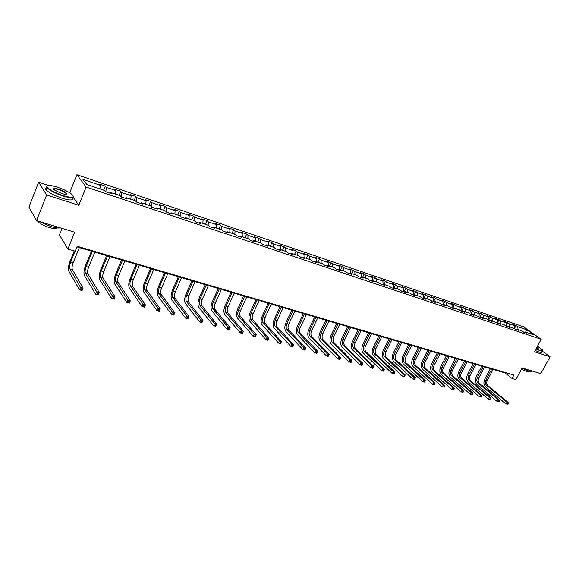 <?xml version="1.0" encoding="UTF-8"?>
<svg xmlns="http://www.w3.org/2000/svg" width="579" height="579" viewBox="0 0 579 579"><rect width="100%" height="100%" fill="white"/><g stroke="black" fill="none" stroke-linecap="round" stroke-linejoin="round"><path stroke-width="0.87" d="M62.033 228.394L59.434 234.886L67.902 249.057L75.205 251.185L77.195 246.278L513.906 375.076L512.06 378.492L515.838 379.592L522.113 367.983L540.822 373.658L550.05 356.765L542.262 351.156M48.47 185.418L38.641 182.197L28.95 207.087L36.564 220.671L46.653 194.971L78.795 205.306L86.148 187.017L76.898 174.706L69.835 192.423L68.206 191.888M86.148 187.017L541.191 339.294L523.38 326.751L76.898 174.706M38.641 182.197L46.653 194.971M526.796 329.791L517.749 326.722L516.019 325.499L512.799 324.406L514.514 325.63L509.31 323.864L507.595 322.641L504.323 321.526L506.032 322.756L500.748 320.969L499.04 319.738L495.718 318.609L497.426 319.84L492.063 318.023L490.362 316.793L486.99 315.642L488.683 316.879L483.233 315.034L481.547 313.796L478.124 312.638L479.81 313.869L474.273 311.994L472.594 310.764L469.12 309.577L470.792 310.814L465.176 308.911L463.504 307.673L459.972 306.479L461.637 307.71L455.934 305.777L454.276 304.54L450.686 303.324L452.344 304.561L446.547 302.6L444.896 301.362L441.256 300.125L442.899 301.362L437.007 299.365L435.372 298.127L431.666 296.868L433.302 298.113L427.316 296.086L425.695 294.841L421.932 293.56L423.546 294.805L417.466 292.742L415.86 291.505L412.038 290.202L413.638 291.447L407.464 289.355L405.865 288.11L401.978 286.793L403.57 288.038L397.288 285.91L395.71 284.665L391.751 283.319L393.329 284.564L386.946 282.4L385.382 281.155L381.366 279.795L382.922 281.039L376.43 278.839L374.881 277.594L370.799 276.205L372.34 277.45L365.74 275.213L364.205 273.968L360.051 272.557L361.578 273.809L354.862 271.529L353.349 270.284L349.123 268.851L350.628 270.096L343.803 267.78L342.305 266.535L338.006 265.081L339.497 266.326L332.549 263.973L331.072 262.721L326.701 261.238L328.17 262.49L321.099 260.094L319.644 258.842L315.193 257.337L316.641 258.581L309.447 256.142L308.014 254.898L303.49 253.363L304.916 254.608L297.592 252.126L296.18 250.881L291.57 249.317L292.974 250.562L285.519 248.036L284.13 246.792L279.44 245.199L280.822 246.444L273.23 243.875L271.869 242.63L267.093 241.009L268.446 242.246L260.716 239.634L259.378 238.389L254.514 236.739L255.846 237.976L247.978 235.313L246.661 234.075L241.711 232.396L243.014 233.634L234.994 230.912L233.713 229.675L228.662 227.967L229.943 229.204L221.771 226.432L220.512 225.202L215.374 223.458L216.618 224.688L208.295 221.866L207.072 220.635L201.832 218.855L203.048 220.085L194.566 217.212L193.372 215.989L188.03 214.172L189.21 215.402L180.568 212.471L179.403 211.248L173.961 209.395L175.111 210.626L166.296 207.637L165.167 206.413L159.623 204.532L160.73 205.748L151.741 202.708L150.656 201.485L144.996 199.567L146.074 200.783L136.905 197.678L135.848 196.462L130.08 194.501L131.115 195.716L121.764 192.546L120.75 191.338L114.866 189.34L115.858 190.549L106.319 187.314L105.349 186.112L99.342 184.071L100.29 185.273L82.963 179.396L86.807 184.462L104.336 190.361L105.327 191.598L111.436 193.654L110.43 192.409L120.085 195.659L121.112 196.903L127.105 198.915L126.056 197.663L135.508 200.848L136.586 202.1L142.448 204.069L141.363 202.816L150.627 205.936L151.741 207.188L157.488 209.12L156.366 207.861L165.449 210.915L166.6 212.182L172.231 214.071L171.066 212.811L179.975 215.808L181.162 217.067L186.684 218.927L185.483 217.661L194.218 220.599L195.441 221.866L200.855 223.682L199.625 222.416L208.187 225.296L209.439 226.57L214.758 228.35L213.492 227.084L221.887 229.906L223.176 231.18L228.387 232.932L227.091 231.658L235.335 234.43L236.652 235.704L241.769 237.426L240.437 236.145L248.529 238.866L249.875 240.147L254.89 241.834L253.537 240.553L261.476 243.223L262.844 244.504L267.773 246.162L266.391 244.881L274.185 247.501L275.582 248.782L280.417 250.403L279.013 249.122L286.663 251.699L288.089 252.98L292.836 254.572L291.403 253.291L298.916 255.824L300.363 257.105L305.024 258.668L303.57 257.387L310.945 259.87L312.421 261.151L316.995 262.692L315.519 261.404L322.764 263.843L324.262 265.131L328.756 266.637L327.258 265.356L334.38 267.751L335.892 269.04L340.314 270.523L338.795 269.235L345.786 271.594L347.32 272.875L351.663 274.33L350.121 273.049L357.004 275.365L358.553 276.646L362.823 278.079L361.26 276.798L368.02 279.071L369.59 280.352L373.788 281.763L372.21 280.482L378.854 282.718L380.446 284L384.572 285.382L382.972 284.101L389.508 286.301L391.114 287.582L395.168 288.943L393.554 287.662L399.98 289.826L401.602 291.107L405.589 292.446L403.961 291.165L410.279 293.285L411.915 294.566L415.838 295.883L414.195 294.602L420.412 296.694L422.062 297.975L425.92 299.271L424.262 297.99L430.378 300.052L432.043 301.326L435.835 302.6L434.17 301.326L440.185 303.345L441.857 304.626L445.591 305.878L443.912 304.605L449.832 306.595L451.519 307.869L455.188 309.099L453.502 307.825L459.321 309.787L461.022 311.061L464.64 312.276L462.932 311.003L468.672 312.935L470.38 314.202L473.94 315.396L472.225 314.129L483.089 318.472L481.366 317.205L486.925 319.072L488.654 320.339L492.099 321.497L490.37 320.23L500.973 324.479L499.228 323.212L504.62 325.029L506.364 326.288L509.708 327.41L507.957 326.151L518.314 330.305L516.555 329.046L521.78 330.797L523.546 332.057L526.789 333.149L525.023 331.89L534.106 334.944L526.796 329.791L525.645 332.1M109.728 193.082L110.43 192.409M106.319 187.314L105.87 191.787M115.858 190.549L115.518 194.117M125.339 198.322L126.056 197.663M121.764 192.546L121.351 196.983M131.115 195.716L130.803 199.263M140.639 203.461L141.363 202.816M136.905 197.678L136.535 202.042M146.074 200.783L145.792 204.307M155.628 208.498L156.366 207.861M151.741 202.708L151.43 206.833M160.73 205.748L160.484 209.243M170.32 213.427L171.066 212.811M166.296 207.637L166.028 211.552M175.111 210.626L174.887 214.092M184.73 218.269L185.483 217.661M180.568 212.471L180.337 216.191M189.21 215.402L189.015 218.848M198.858 223.016L199.625 222.416M194.566 217.212L194.37 220.758M203.048 220.085L202.874 223.508M212.717 227.67L213.492 227.084M208.295 221.866L208.136 225.282M216.618 224.688L216.474 228.083M226.309 232.237L227.091 231.658M221.771 226.432L221.634 229.82M229.943 229.204L229.812 232.577M239.648 236.71L240.437 236.145M234.994 230.912L234.879 234.278M243.014 233.634L242.912 236.977M252.741 241.11L253.537 240.553M247.978 235.313L247.884 238.649M255.846 237.976L255.766 241.305M265.587 245.424L266.391 244.881M260.716 239.634L260.651 242.948M268.446 242.246L268.388 245.554M278.202 249.658L279.013 249.122M273.23 243.875L273.187 247.161M280.822 246.444L280.786 249.723M290.586 253.819L291.403 253.291M285.519 248.036L285.49 251.308M292.974 250.562L292.96 253.819M302.745 257.901L303.57 257.387M297.592 252.126L297.584 255.375M304.916 254.608L304.916 257.843M314.694 261.918L315.519 261.404M309.447 256.142L309.461 259.37M316.641 258.581L316.662 261.795M326.426 265.855L327.258 265.356M321.099 260.094L321.128 263.293M328.17 262.49L328.206 265.674M337.955 269.727L338.795 269.235M332.549 263.973L332.592 267.151M339.497 266.326L339.555 269.496M349.282 273.534L350.121 273.049M343.803 267.78L343.868 270.943M350.628 270.096L350.708 273.245M360.42 277.276L361.26 276.798M354.862 271.529L354.941 274.67M361.578 273.809L361.665 276.936M371.363 280.945L372.21 280.482M365.74 275.213L365.834 278.333M372.34 277.45L372.442 280.562M382.118 284.564L382.972 284.101M376.43 278.839L376.538 281.937M382.922 281.039L383.045 284.123M392.7 288.118L393.554 287.662M386.946 282.4L387.069 285.483M393.329 284.564L393.467 287.705M403.1 291.606L403.961 291.165M397.288 285.91L397.426 288.964M403.57 288.038L403.729 291.288M413.334 295.044L414.195 294.602M407.464 289.355L407.616 292.395M413.638 291.447L413.819 294.798M423.401 298.424L424.262 297.99M417.466 292.742L417.64 295.76M423.546 294.805L423.748 298.25M433.302 301.746L434.17 301.326M427.316 296.086L427.497 299.082M433.302 298.113L433.519 301.637M443.036 305.017L443.912 304.605M437.007 299.365L437.203 302.347M442.899 301.362L443.138 304.974M452.626 308.238L453.502 307.825M446.547 302.6L446.749 305.56M452.344 304.561L452.604 308.231M462.056 311.408L462.932 311.003M455.934 305.777L456.151 308.723M461.637 307.71L461.919 311.357M471.342 314.527L472.225 314.129M465.176 308.911L465.407 311.835M470.792 310.814L471.089 314.44M480.49 317.596L481.366 317.205M474.273 311.994L474.512 314.896M479.81 313.869L480.114 317.473M489.487 320.621L490.37 320.23M483.233 315.034L483.487 317.914M488.683 316.879L489.002 320.455M498.345 323.596L499.228 323.212M492.063 318.023L492.324 320.889M497.426 319.84L497.759 323.393M507.074 326.527L507.957 326.151M500.748 320.969L501.023 323.82M506.032 322.756L506.379 326.295M515.672 329.415L516.555 329.046M509.31 323.864L509.592 326.701M514.514 325.63L514.869 329.082M524.133 332.259L525.023 331.89M517.749 326.722L518.031 329.538M67.902 249.057L74.691 232.237L36.564 220.671M541.191 339.294L534.446 351.75L550.05 356.765M76.949 246.886L505.062 372.963L512.06 378.492M100.29 185.273L99.921 188.87M505.293 372.536L505.062 372.963M516.019 325.499L514.745 327.895M507.595 322.641L506.27 325.145M499.04 319.738L497.658 322.365M490.362 316.793L488.922 319.543M481.547 313.796L480.042 316.677M472.594 310.764L471.031 313.775M463.504 307.673L461.876 310.836M454.276 304.54L452.575 307.854M444.896 301.362L443.13 304.829M435.372 298.127L433.613 301.594M425.695 294.841L424.052 298.098M415.86 291.505L414.289 294.639M405.865 288.11L404.294 291.273M395.71 284.665L394.125 287.857M385.382 281.155L383.797 284.376M374.881 277.594L373.296 280.844M364.205 273.968L362.613 277.254M353.349 270.284L351.75 273.599M342.305 266.535L340.705 269.879M331.072 262.721L329.473 266.101M319.644 258.842L318.037 262.251M308.014 254.898L306.407 258.343M296.18 250.881L294.566 254.355M284.13 246.792L282.516 250.302M271.869 242.63L270.248 246.176M259.378 238.389L257.756 241.971M246.661 234.075L245.04 237.694M233.713 229.675L232.078 233.337M220.512 225.202L218.884 228.893M207.072 220.635L205.436 224.37M193.372 215.989L191.736 219.759M179.403 211.248L177.767 215.062M165.167 206.413L163.531 210.271M150.656 201.485L149.013 205.386M135.848 196.462L134.212 200.406M120.75 191.338L119.108 195.326M105.349 186.112L103.706 190.144M78.795 205.306L73.287 197.388M70.399 193.241L69.835 192.423M507.834 404.178L508.203 403.491L507.653 403.346L507.284 404.033L507.834 404.178L505.966 403.925L485.506 386.852C483.646 384.854 483.422 382.256 484.847 379.042L490.377 368.635M493.127 369.445L487.315 380.345C486.367 382.487 486.519 384.224 487.764 385.549L508.282 402.571L506.9 402.202L507.653 403.346M491.766 369.047L485.962 379.962C485.007 382.104 485.159 383.841 486.403 385.165L506.9 402.202L505.966 403.925L507.284 404.033M508.203 403.491L508.282 402.571M536.074 348.739L539.845 350.244C542.364 351.019 543.145 350.823 542.19 349.673L537.435 346.228M542.639 350.454C542.943 351.192 542.024 351.229 539.881 350.556L535.944 348.978M537.037 346.966L538.282 348.247L536.487 347.979M531.616 370.864C531.79 371.595 530.834 371.66 528.757 371.052L522.026 368.143M528.41 370.944L528.309 371.139C528.497 371.725 527.816 371.79 526.253 371.334L521.426 369.25M542.328 351.026L541.828 351.945C542.132 352.691 541.213 352.727 539.063 352.054L535.134 350.483M538.282 348.247L536.899 347.212M63.053 195.608C72.498 198.264 75.321 197.743 71.521 194.045C68.127 191.54 63.422 189.253 57.408 187.198C50.359 185.027 46.87 184.846 46.928 186.67C48.824 189.485 54.194 192.467 63.053 195.608M73.323 196.086C74.17 198.336 70.725 198.315 63.002 196.013C55.432 193.4 50.141 190.672 47.123 187.835L46.479 186.858L47.304 185.693M61.613 193.466L54.52 190.05C52.588 188.153 54.013 187.893 58.797 189.261C63.191 190.831 65.854 192.315 66.78 193.712C66.824 194.609 65.101 194.53 61.613 193.466M66.23 194.305L66.049 193.451C64.674 192.148 62.242 190.882 58.747 189.666C55.555 188.682 53.898 188.573 53.76 189.326M60.303 227.873C58.334 228.242 55.2 227.793 50.887 226.519L39.169 221.46M56.894 227.873C56.214 228.886 53.652 228.756 49.193 227.496C43.758 225.723 39.994 223.762 37.903 221.605L37.505 220.954M72.057 197.757C73.815 200.529 70.508 200.696 62.112 198.257C54.542 195.651 49.251 192.923 46.24 190.071C45.097 188.747 45.379 187.987 47.094 187.799M35.428 218.638L34.508 217.009M499.163 401.862L499.539 401.167L498.975 401.015L498.599 401.71L499.163 401.862L497.289 401.602L476.93 384.47C475.077 382.466 474.867 379.846 476.3 376.611L481.851 366.123M484.609 366.934L478.782 377.928C477.827 380.085 477.972 381.829 479.209 383.16L499.619 400.241L498.222 399.865L498.975 401.015M483.233 366.529L477.407 377.53C476.452 379.694 476.589 381.445 477.827 382.777L498.222 399.865L497.289 401.602L498.599 401.71M499.539 401.167L499.619 400.241M490.355 399.503L490.731 398.801L490.167 398.649L489.791 399.351L490.355 399.503L488.466 399.242L468.23 382.053C466.392 380.048 466.189 377.407 467.622 374.15L473.188 363.576M475.967 364.394L470.119 375.467C469.164 377.646 469.301 379.404 470.532 380.736L490.833 397.874L489.407 397.491L490.167 398.649M474.57 363.981L468.722 375.069C467.767 377.247 467.897 379.006 469.128 380.345L489.407 397.491L488.466 399.242L489.791 399.351M490.731 398.801L490.833 397.874M481.417 397.107L481.793 396.405L481.214 396.246L480.838 396.955L481.417 397.107L479.513 396.847L459.393 379.6C457.569 377.588 457.374 374.931 458.814 371.646L464.401 360.985M467.188 361.81L461.333 372.977C460.37 375.17 460.5 376.936 461.724 378.275L481.902 395.471L480.454 395.081L481.214 396.246M465.769 361.39L459.907 372.572C458.952 374.765 459.075 376.538 460.298 377.884L480.454 395.081L479.513 396.847L480.838 396.955M481.793 396.405L481.902 395.471M472.334 394.675L472.717 393.966L472.131 393.807L471.747 394.523L472.334 394.675L470.423 394.415L450.426 377.117C448.616 375.091 448.428 372.42 449.876 369.105L455.478 358.358M458.286 359.183L452.409 370.444C451.439 372.659 451.569 374.432 452.778 375.778L472.833 393.025L471.364 392.634L472.131 393.807M456.845 358.763L450.969 370.039C449.999 372.246 450.122 374.027 451.338 375.38L471.364 392.634L470.423 394.415L471.747 394.523M472.717 393.966L472.833 393.025M463.113 392.207L463.497 391.491L462.896 391.332L462.52 392.048L463.113 392.207L461.188 391.947L441.321 374.591C439.526 372.558 439.352 369.872 440.807 366.529L446.423 355.694M449.239 356.519L443.348 367.875C442.378 370.104 442.494 371.892 443.702 373.245L463.62 390.55L462.136 390.145L462.896 391.332M447.777 356.092L441.886 367.462C440.916 369.692 441.032 371.486 442.233 372.84L462.136 390.145L461.188 391.947L462.52 392.048M463.497 391.491L463.62 390.55M453.748 389.703L454.124 388.972L453.516 388.813L453.14 389.537L453.748 389.703L451.801 389.435L432.079 372.022C430.298 369.981 430.132 367.281 431.594 363.916L437.225 352.98M440.062 353.82L434.149 365.269C433.179 367.513 433.287 369.315 434.482 370.676L454.269 388.031L452.756 387.619L453.516 388.813M438.578 353.378L432.665 364.842C431.688 367.093 431.796 368.895 432.991 370.256L452.756 387.619L451.801 389.435L453.14 389.537M454.124 388.972L454.269 388.031M444.223 387.156L444.607 386.417L443.992 386.258L443.608 386.989L444.223 387.156L442.269 386.888L422.692 369.416C420.926 367.368 420.774 364.647 422.236 361.253L427.881 350.23M430.733 351.069L424.812 362.62C423.835 364.886 423.937 366.695 425.124 368.056L444.759 385.469L443.224 385.057L443.992 386.258M429.227 350.628L423.3 362.193C422.323 364.459 422.424 366.275 423.604 367.636L443.224 385.057L442.269 386.888L443.608 386.989M444.607 386.417L444.759 385.469M434.554 384.565L434.938 383.826L434.308 383.66L433.924 384.398L434.554 384.565L432.585 384.297L413.16 366.775C411.408 364.719 411.264 361.976 412.733 358.553L418.4 347.436M421.266 348.283L415.324 359.928C414.347 362.215 414.441 364.039 415.613 365.407L435.104 382.871L433.541 382.451L434.308 383.66M419.739 347.834L413.79 359.494C412.805 361.781 412.907 363.605 414.079 364.973L433.541 382.451L432.585 384.297L433.924 384.398M434.938 383.826L435.104 382.871M424.725 381.93L425.109 381.185L424.472 381.018L424.089 381.764L424.725 381.93L424.327 382.082L422.742 381.662L403.476 364.082C401.739 362.02 401.609 359.262 403.085 355.817L408.767 344.599M411.647 345.453L405.691 357.2C404.707 359.501 404.793 361.339 405.959 362.707L425.29 380.229L423.698 379.802L424.472 381.018M410.091 344.997L404.135 356.758C403.143 359.06 403.237 360.898 404.395 362.273L423.698 379.802L422.742 381.662L424.089 381.764M425.109 381.185L425.29 380.229M414.73 379.259L415.114 378.507L414.47 378.333L414.086 379.086L414.73 379.259L414.347 379.419L412.733 378.984L393.64 361.354C391.918 359.284 391.802 356.512 393.286 353.031L398.974 341.719M401.877 342.573L395.906 354.42C394.914 356.744 394.994 358.589 396.145 359.972L415.309 377.537L413.696 377.103L414.47 378.333M400.299 342.109L394.321 353.972C393.329 356.295 393.409 358.148 394.56 359.53L413.696 377.103L412.733 378.984L414.086 379.086M415.114 378.507L415.309 377.537M404.576 376.538L404.96 375.778L404.308 375.605L404.207 376.705L402.564 376.263L383.645 358.582C381.945 356.505 381.836 353.711 383.327 350.201L389.037 338.795M391.954 339.649L385.961 351.605C384.97 353.943 385.042 355.803 386.179 357.185L405.17 374.808L403.527 374.367L404.308 375.605M390.347 339.178L384.355 351.149C383.356 353.487 383.428 355.354 384.565 356.736L403.527 374.367L402.564 376.263L403.918 376.364M404.96 375.778L405.17 374.808M394.248 373.773L394.639 373.006L393.966 372.825L393.894 373.94L392.222 373.498L373.491 355.759C371.805 353.675 371.711 350.867 373.209 347.328L378.934 335.82M381.865 336.681L375.858 348.739C374.859 351.098 374.924 352.973 376.053 354.362L394.856 372.036L393.192 371.588L393.966 372.825M380.237 336.204L374.222 348.276C373.231 350.635 373.289 352.517 374.418 353.899L393.192 371.588L392.222 373.498L393.582 373.593M394.639 373.006L394.856 372.036M383.754 370.965L384.138 370.191L383.457 370.01L383.407 371.139L381.713 370.683L363.171 352.901C361.506 350.802 361.426 347.972 362.924 344.404L368.664 332.795M371.617 333.663L365.595 345.829C364.589 348.203 364.647 350.092 365.762 351.489L384.376 369.214L382.683 368.758L383.457 370.01M369.959 333.171L363.93 345.352C362.932 347.74 362.982 349.629 364.097 351.019L382.683 368.758L381.713 370.683L383.074 370.777M384.138 370.191L384.376 369.214M373.071 368.106L373.462 367.325L372.775 367.137L372.384 367.918L372.746 368.287L371.016 367.824L352.676 349.984C351.04 347.885 350.968 345.033 352.481 341.436L358.227 329.719M361.195 330.595L355.159 342.869C354.153 345.272 354.203 347.168 355.303 348.565L373.716 366.341L371.993 365.877L372.775 367.137M359.508 330.095L353.472 342.392C352.466 344.794 352.51 346.698 353.61 348.095L371.993 365.877L371.016 367.824L372.384 367.918M373.462 367.325L373.716 366.341M362.215 365.197L362.606 364.408L361.904 364.22L361.513 365.009L361.897 365.385L360.145 364.915L342.015 347.024C340.394 344.918 340.343 342.051 341.856 338.418L347.624 326.599M350.606 327.475L344.556 339.859C343.55 342.283 343.586 344.194 344.671 345.598L362.874 363.424L361.122 362.946L361.904 364.22M348.891 326.969L342.84 339.374C341.827 341.798 341.863 343.716 342.949 345.12L361.122 362.946L360.145 364.915L361.513 365.009M362.606 364.408L362.874 363.424M351.171 362.237L351.562 361.448L350.845 361.253L350.454 362.049L350.867 362.432L349.079 361.955L331.174 344.02C329.581 341.899 329.538 339.012 331.058 335.35L336.84 323.422M339.837 324.305L333.772 336.804C332.759 339.243 332.787 341.176 333.859 342.58L351.844 360.449L350.056 359.972L350.845 361.253M338.1 323.791L332.028 336.305C331.014 338.758 331.043 340.684 332.107 342.095L350.056 359.972L349.079 361.955L350.454 362.049M351.562 361.448L351.844 360.449M339.931 359.233L340.322 358.43L339.598 358.235L339.2 359.038L339.641 359.429L337.825 358.944L320.151 340.959C318.58 338.838 318.559 335.929 320.086 332.23L325.876 320.194M328.894 321.084L322.814 333.692C321.794 336.16 321.815 338.1 322.865 339.511L340.626 357.431L338.809 356.939L339.598 358.235M327.121 320.556L321.041 333.193C320.021 335.661 320.035 337.6 321.092 339.012L338.809 356.939L337.825 358.944L339.2 359.038M340.322 358.43L340.626 357.431M328.496 356.172L328.886 355.361L328.148 355.159L327.757 355.969L328.228 356.375L326.375 355.882L308.94 337.846C307.398 335.719 307.391 332.787 308.918 329.06L314.723 316.908M317.755 317.806L311.668 330.537C310.648 333.019 310.655 334.973 311.69 336.392L329.205 354.355L327.359 353.863L328.148 355.159M315.953 317.27L309.866 330.023C308.839 332.512 308.846 334.467 309.881 335.885L327.359 353.863L326.375 355.882L327.757 355.969M328.886 355.361L329.205 354.355M316.858 353.052L317.249 352.235L316.496 352.032L316.105 352.85L316.604 353.27L314.723 352.763L297.541 334.684C296.021 332.549 296.028 329.596 297.57 325.839L303.382 313.572M306.436 314.469L300.335 327.316C299.307 329.827 299.307 331.796 300.327 333.214L317.589 351.229L315.707 350.722L316.496 352.032M304.605 313.927L298.496 326.802C297.468 329.313 297.468 331.282 298.482 332.701L315.707 350.722L314.723 352.763L316.105 352.85M317.249 352.235L317.589 351.229M305.01 349.882L305.408 349.057L304.641 348.848L304.243 349.68L304.778 350.107L302.86 349.593L285.946 331.47C284.455 329.321 284.477 326.353 286.019 322.554L291.845 310.17M294.914 311.075L288.805 324.052C287.77 326.585 287.756 328.561 288.762 329.987L305.763 348.044L303.845 347.53L304.641 348.848M293.054 310.525L286.938 323.516C285.903 326.057 285.888 328.04 286.887 329.465L303.845 347.53L302.86 349.593L304.243 349.68M305.408 349.057L305.763 348.044M292.952 346.655L293.35 345.822L292.569 345.612L292.171 346.445L292.735 346.886L290.781 346.358L274.149 328.192C272.68 326.042 272.723 323.046 274.272 319.217L280.113 306.718M283.196 307.623L277.073 320.723C276.038 323.277 276.017 325.275 276.994 326.708L293.719 344.802L291.773 344.281L292.569 345.612M281.3 307.065L275.17 320.187C274.142 322.742 274.113 324.739 275.09 326.172L291.773 344.281L290.781 346.358L292.171 346.445M293.35 345.822L293.719 344.802M280.677 343.369L281.068 342.522L280.279 342.312L279.881 343.152L280.475 343.6L278.492 343.072L262.142 324.862C260.709 322.698 260.767 319.688 262.323 315.823L268.171 303.201M271.276 304.113L265.139 317.335C264.096 319.919 264.06 321.924 265.03 323.364L281.466 341.501L279.483 340.966L280.279 342.312M269.344 303.548L263.206 316.793C262.164 319.376 262.128 321.381 263.09 322.821L279.483 340.966L278.492 343.072L279.881 343.152M281.068 342.522L281.466 341.501M268.171 340.018L268.569 339.171L267.759 338.954L267.36 339.801L267.99 340.264L265.971 339.721L249.925 321.468C248.521 319.304 248.594 316.272 250.157 312.37L256.012 299.618M259.139 300.544L252.994 313.89C251.952 316.496 251.901 318.522 252.842 319.963L268.982 338.143L266.962 337.6L267.759 338.954M257.177 299.965L251.025 313.333C249.983 315.946 249.933 317.972 250.873 319.413L266.962 337.6L265.971 339.721L267.36 339.801M268.569 339.171L268.982 338.143M255.433 336.609L255.838 335.748L255.013 335.531L254.615 336.392L255.274 336.862L253.218 336.312L237.491 318.016C236.116 315.844 236.21 312.79 237.781 308.853L243.643 295.978M246.792 296.904L240.632 310.387C239.583 313.015 239.525 315.056 240.444 316.503L256.273 334.72L254.21 334.163L255.013 335.531M244.794 296.318L238.628 309.823C237.585 312.457 237.52 314.491 238.439 315.939L254.21 334.163L253.218 336.312L254.615 336.392M255.838 335.748L256.273 334.72M242.463 333.135L242.862 332.266L242.022 332.042L241.624 332.911L242.326 333.395L240.227 332.838L224.833 314.506C223.494 312.327 223.61 309.244 225.18 305.271L231.057 292.272M234.22 293.198L228.046 306.819C226.997 309.476 226.925 311.524 227.829 312.978L243.318 331.231L241.226 330.667L242.022 332.042M232.179 292.605L226.013 306.24C224.963 308.904 224.884 310.952 225.781 312.407L241.226 330.667L240.227 332.838L241.624 332.911M242.862 332.266L243.318 331.231M219.347 288.82L213.166 302.6C212.109 305.285 212.023 307.355 212.891 308.81L227.988 327.106L230.124 327.678L229.132 329.871L226.99 329.299L211.943 310.93C210.633 308.745 210.77 305.64 212.348 301.623L218.232 288.494M221.417 289.435L215.236 303.186C214.187 305.864 214.1 307.934 214.975 309.389L230.124 327.678L229.646 328.72L228.792 328.488L228.394 329.371L229.248 329.596L229.646 328.72M228.394 329.371L226.99 329.299L227.988 327.106L228.792 328.488M206.269 284.969L200.081 298.887C199.024 301.601 198.923 303.685 199.769 305.14L214.505 323.473L216.684 324.059L215.685 326.274L213.506 325.688L198.814 307.283C197.548 305.09 197.707 301.97 199.285 297.917L205.183 284.651M208.382 285.592L202.194 299.488C201.137 302.195 201.036 304.279 201.89 305.734L216.684 324.059L216.177 325.108L215.308 324.87L214.903 325.76L215.779 325.991L216.177 325.108M214.903 325.76L213.506 325.688L214.505 323.473L215.308 324.87M192.952 281.047L186.756 295.109C185.7 297.845 185.577 299.951 186.402 301.413L200.761 319.774L202.976 320.368L201.977 322.604L199.755 322.011L185.446 303.577C184.216 301.377 184.397 298.228 185.982 294.139L191.888 280.735M195.101 281.683L188.913 295.724C187.849 298.453 187.734 300.552 188.559 302.014L202.976 320.368L202.447 321.425L201.564 321.186L201.159 322.076L202.049 322.315L202.447 321.425M201.159 322.076L199.755 322.011L200.761 319.774L201.564 321.186M179.389 277.059L173.186 291.266C172.122 294.023 171.985 296.144 172.788 297.613L186.749 316.004L189.007 316.612L188.009 318.87L185.743 318.262L171.833 299.799C170.639 297.592 170.841 294.422 172.433 290.289L178.339 276.748M181.582 277.703L175.379 291.881C174.315 294.646 174.185 296.759 174.988 298.221L189.007 316.612L188.457 317.668L187.553 317.422L187.147 318.327L188.052 318.573L188.457 317.668M187.147 318.327L185.743 318.262L186.749 316.004L187.553 317.422M165.565 272.984L159.363 287.343C158.291 290.13 158.139 292.265 158.914 293.734L172.462 312.153L174.771 312.776L173.765 315.056L171.456 314.44L157.958 295.949C156.808 293.734 157.032 290.542 158.632 286.366L164.545 272.68M167.801 273.643L161.592 287.973C160.528 290.759 160.376 292.894 161.15 294.364L174.771 312.776L174.192 313.832L173.266 313.586L172.86 314.506L173.787 314.752L174.192 313.832M172.86 314.506L171.456 314.44L172.462 312.153L173.266 313.586M151.481 268.837L145.271 283.348C144.2 286.164 144.033 288.313 144.772 289.789L157.893 308.231L160.245 308.868L159.239 311.169L156.887 310.539L143.816 292.026C142.709 289.804 142.962 286.583 144.562 282.371L150.482 268.54M153.761 269.51L147.544 283.992C146.473 286.808 146.313 288.95 147.059 290.426L160.245 308.868L159.638 309.931L158.697 309.678L158.291 310.605L159.232 310.851L159.638 309.931M158.291 310.605L156.887 310.539L157.893 308.231L158.697 309.678M137.129 264.61L130.912 279.273C129.834 282.125 129.653 284.289 130.362 285.765L143.027 304.228L145.43 304.88L144.424 307.21L142.021 306.566L129.407 288.024C128.343 285.802 128.618 282.559 130.232 278.296L136.152 264.321M139.445 265.291L133.228 279.932C132.157 282.776 131.976 284.94 132.692 286.417L145.43 304.88L144.793 305.944L143.838 305.69L143.433 306.624L144.395 306.877L144.793 305.944M143.433 306.624L142.021 306.566L143.027 304.228L143.838 305.69M122.495 260.304L116.278 275.126C115.192 278 114.997 280.185 115.677 281.662L127.865 300.146L130.318 300.805L129.312 303.164L126.859 302.513L114.714 283.949C113.701 281.72 114.005 278.448 115.619 274.142L121.539 260.022M124.861 260.999L118.637 275.792C117.559 278.665 117.363 280.844 118.051 282.328L130.318 300.805L129.653 301.883L128.676 301.616L128.27 302.564L129.255 302.824L129.653 301.883M128.27 302.564L126.859 302.513L127.865 300.146L128.676 301.616M107.571 255.904L101.354 270.892C100.268 273.802 100.051 275.995 100.703 277.486L112.398 295.985L114.895 296.658L113.889 299.039L111.392 298.373L99.74 279.787C98.77 277.558 99.103 274.265 100.724 269.915L106.645 255.636M109.981 256.62L103.764 271.573C102.678 274.475 102.469 276.675 103.12 278.159L114.895 296.658L114.208 297.736L113.202 297.468L112.804 298.424L113.802 298.692L114.208 297.736M112.804 298.424L111.392 298.373L112.398 295.985L113.202 297.468M92.358 251.424L86.133 266.579C85.048 269.517 84.809 271.732 85.424 273.223L96.606 291.729L99.161 292.417L98.155 294.834L95.6 294.146L84.469 275.553C83.55 273.31 83.904 269.995 85.533 265.595L91.453 251.163M94.811 252.147L88.594 267.274C87.509 270.205 87.277 272.419 87.892 273.91L99.161 292.417L98.437 293.502L97.417 293.227L97.011 294.197L98.032 294.465L98.437 293.502M97.011 294.197L95.6 294.146L96.606 291.729L97.417 293.227M98.032 294.465L98.155 294.834M75.089 251.148L70.616 262.171C69.523 265.146 69.27 267.375 69.849 268.873L80.488 287.394L83.094 288.096L82.088 290.535L79.482 289.833L68.887 271.225C68.025 268.982 68.409 265.638 70.045 261.194L74.221 250.895M79.345 247.595L73.12 262.888C72.035 265.848 71.782 268.077 72.368 269.575L83.094 288.096L82.341 289.182L81.292 288.899L80.894 289.876L81.936 290.159L82.341 289.182M80.894 289.876L79.482 289.833L80.488 287.394L81.292 288.899M81.936 290.159L82.088 290.535M487.315 380.345L485.962 379.962M487.764 385.549L486.403 385.165M478.782 377.928L477.407 377.53M479.209 383.16L477.827 382.777M470.119 375.467L468.722 375.069M470.532 380.736L469.128 380.345M461.333 372.977L459.907 372.572M461.724 378.275L460.298 377.884M452.409 370.444L450.969 370.039M452.778 375.778L451.338 375.38M443.348 367.875L441.886 367.462M443.702 373.245L442.233 372.84M434.149 365.269L432.665 364.842M434.482 370.676L432.991 370.256M424.812 362.62L423.3 362.193M425.124 368.056L423.604 367.636M415.324 359.928L413.79 359.494M415.613 365.407L414.079 364.973M405.691 357.2L404.135 356.758M405.959 362.707L404.395 362.273M395.906 354.42L394.321 353.972M396.145 359.972L394.56 359.53M385.961 351.605L384.355 351.149M386.179 357.185L384.565 356.736M375.858 348.739L374.222 348.276M376.053 354.362L374.418 353.899M365.595 345.829L363.93 345.352M365.762 351.489L364.097 351.019M355.159 342.869L353.472 342.392M355.303 348.565L353.61 348.095M344.556 339.859L342.84 339.374M344.671 345.598L342.949 345.12M333.772 336.804L332.028 336.305M333.859 342.58L332.107 342.095M322.814 333.692L321.041 333.193M322.865 339.511L321.092 339.012M311.668 330.537L309.866 330.023M311.69 336.392L309.881 335.885M300.335 327.316L298.496 326.802M300.327 333.214L298.482 332.701M288.805 324.052L286.938 323.516M288.762 329.987L286.887 329.465M277.073 320.723L275.17 320.187M276.994 326.708L275.09 326.172M265.139 317.335L263.206 316.793M265.03 323.364L263.09 322.821M252.994 313.89L251.025 313.333M252.842 319.963L250.873 319.413M240.632 310.387L238.628 309.823M240.444 316.503L238.439 315.939M228.046 306.819L226.013 306.24M227.829 312.978L225.781 312.407M215.236 303.186L213.166 302.6M214.975 309.389L212.891 308.81M202.194 299.488L200.081 298.887M201.89 305.734L199.769 305.14M188.913 295.724L186.756 295.109M188.559 302.014L186.402 301.413M175.379 291.881L173.186 291.266M174.988 298.221L172.788 297.613M161.592 287.973L159.363 287.343M161.15 294.364L158.914 293.734M147.544 283.992L145.271 283.348M147.059 290.426L144.772 289.789M133.228 279.932L130.912 279.273M132.692 286.417L130.362 285.765M118.637 275.792L116.278 275.126M118.051 282.328L115.677 281.662M103.764 271.573L101.354 270.892M103.12 278.159L100.703 277.486M88.594 267.274L86.133 266.579M87.892 273.91L85.424 273.223M73.12 262.888L70.616 262.171M72.368 269.575L69.849 268.873M46.24 190.071L47.123 187.835M66.049 193.451L65.702 194.334M38.084 221.135L37.903 221.605M66.339 193.9L66.78 193.712M46.928 186.67L46.479 186.858"/></g></svg>
